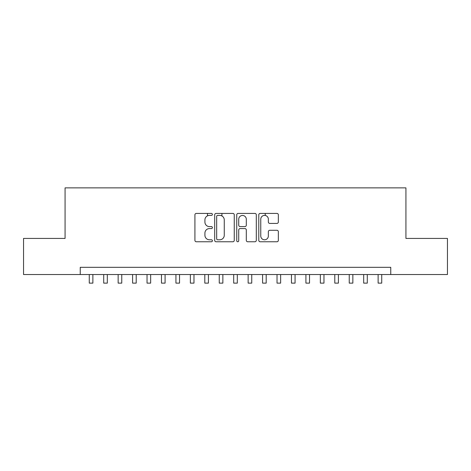 <?xml version="1.0" encoding="UTF-8"?>
<svg xmlns="http://www.w3.org/2000/svg" width="471" height="471" viewBox="0 0 471 471"><rect width="100%" height="100%" fill="white"/><g stroke="black" fill="none" stroke-linecap="round" stroke-linejoin="round"><path stroke-width="0.71" d="M212.392 214.411A0.995 0.995 0 0 0 211.402 213.416L196.336 213.416A1.419 1.419 0 0 0 194.917 214.835L194.917 240.351A1.419 1.419 0 0 0 196.336 241.77L211.402 241.77A0.995 0.995 0 0 0 212.392 240.775A0.995 0.995 0 0 0 211.402 239.786L209.448 239.786A4.539 4.539 0 0 1 204.914 235.247L204.914 233.121A4.539 4.539 0 0 1 209.448 228.582L211.402 228.582A0.995 0.995 0 0 0 212.392 227.593A0.995 0.995 0 0 0 211.402 226.598L209.448 226.598A4.539 4.539 0 0 1 204.914 222.065L204.914 219.939A4.539 4.539 0 0 1 209.448 215.4L211.402 215.4A0.995 0.995 0 0 0 212.392 214.411M276.93 223.413A1.419 1.419 0 0 0 278.349 221.994L278.349 214.835A1.419 1.419 0 0 0 276.93 213.416L260.204 213.416A1.419 1.419 0 0 0 258.785 214.835L258.785 240.351A1.419 1.419 0 0 0 260.204 241.77L276.93 241.77A1.419 1.419 0 0 0 278.349 240.351L278.349 231.703A1.419 1.419 0 0 0 276.93 230.284L269.771 230.284A1.419 1.419 0 0 0 268.352 231.703L268.352 235.995A3.792 3.792 0 0 1 264.561 239.786A3.792 3.792 0 0 1 260.769 235.995L260.769 219.192A3.792 3.792 0 0 1 264.561 215.4A3.792 3.792 0 0 1 268.352 219.192L268.352 221.994A1.419 1.419 0 0 0 269.771 223.413L276.93 223.413M80.241 274.534L23.55 274.534L23.55 238.426L65.075 238.426L65.075 187.876L405.925 187.876L405.925 238.426L447.45 238.426L447.45 274.534L390.759 274.534L390.759 267.31L80.241 267.31L80.241 274.534L390.759 274.534M234.258 214.835A1.419 1.419 0 0 0 232.845 213.416L216.112 213.416A1.419 1.419 0 0 0 214.694 214.835L214.694 240.351A1.419 1.419 0 0 0 216.112 241.77L232.845 241.77A1.419 1.419 0 0 0 234.258 240.351L234.258 214.835M238.155 213.416L254.888 213.416A1.419 1.419 0 0 1 256.306 214.835L256.306 240.351A1.419 1.419 0 0 1 254.888 241.77L247.728 241.77A1.419 1.419 0 0 1 246.309 240.351L246.309 230.001A1.419 1.419 0 0 0 244.891 228.582L240.145 228.582A1.419 1.419 0 0 0 238.726 230.001L238.726 240.775A0.995 0.995 0 0 1 237.731 241.77A0.995 0.995 0 0 1 236.742 240.775L236.742 214.835A1.419 1.419 0 0 1 238.155 213.416M217.673 215.4A0.995 0.995 0 0 0 216.678 216.395L216.678 238.791A0.995 0.995 0 0 0 217.673 239.786L219.727 239.786A4.539 4.539 0 0 0 224.267 235.247L224.267 219.939A4.539 4.539 0 0 0 219.727 215.4L217.673 215.4M246.309 219.262A3.792 3.792 0 0 0 242.518 215.471A3.792 3.792 0 0 0 238.726 219.262L238.726 225.185A1.419 1.419 0 0 0 240.145 226.598L244.891 226.598A1.419 1.419 0 0 0 246.309 225.185L246.309 219.262M89.266 274.534L89.266 283.124L92.875 283.124L92.875 274.534M103.708 274.534L103.708 283.124L107.317 283.124L107.317 274.534M118.15 274.534L118.15 283.124L121.759 283.124L121.759 274.534M132.592 274.534L132.592 283.124L136.207 283.124L136.207 274.534M147.034 274.534L147.034 283.124L150.649 283.124L150.649 274.534M161.482 274.534L161.482 283.124L165.091 283.124L165.091 274.534M175.924 274.534L175.924 283.124L179.533 283.124L179.533 274.534M190.366 274.534L190.366 283.124L193.975 283.124L193.975 274.534M207.481 215.848L207.481 213.416M204.808 274.534L204.808 283.124L208.417 283.124L208.417 274.534M221.923 215.965L221.923 213.416M219.25 274.534L219.25 283.124L222.86 283.124L222.86 274.534M233.693 274.534L233.693 283.124L237.307 283.124L237.307 274.534M248.14 274.534L248.14 283.124L251.75 283.124L251.75 274.534M265.25 215.465L265.25 213.416M262.582 274.534L262.582 283.124L266.192 283.124L266.192 274.534M277.025 274.534L277.025 283.124L280.634 283.124L280.634 274.534M291.467 274.534L291.467 283.124L295.076 283.124L295.076 274.534M305.909 274.534L305.909 283.124L309.518 283.124L309.518 274.534M320.351 274.534L320.351 283.124L323.966 283.124L323.966 274.534M334.793 274.534L334.793 283.124L338.408 283.124L338.408 274.534M349.241 274.534L349.241 283.124L352.85 283.124L352.85 274.534M363.683 274.534L363.683 283.124L367.292 283.124L367.292 274.534M378.125 274.534L378.125 283.124L381.734 283.124L381.734 274.534"/></g></svg>
